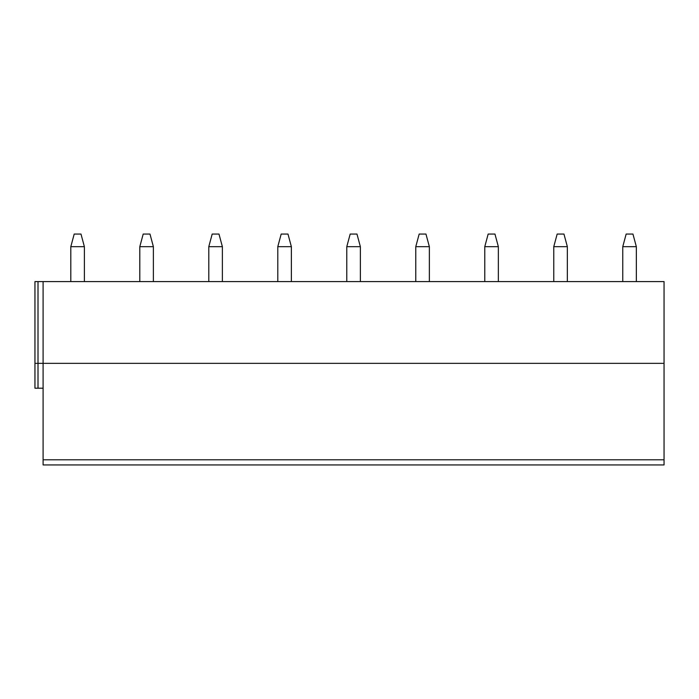 <?xml version="1.0" encoding="UTF-8"?>
<svg xmlns="http://www.w3.org/2000/svg" width="699" height="699" viewBox="0 0 699 699"><rect width="100%" height="100%" fill="white"/><g stroke="black" fill="none" stroke-linecap="round" stroke-linejoin="round"><path stroke-width="1.05" d="M664.05 459.793L664.05 464.94L43.102 464.94L43.102 363.349L664.05 363.349L664.05 459.793L43.102 459.793M34.95 363.349L38.008 363.349L38.008 388.207L34.95 388.207L34.95 281.592L664.05 281.592L664.05 363.349M43.102 281.592L43.102 363.349L38.008 363.349L38.008 281.592M38.008 388.207L43.102 388.207M70.809 246.686L84.387 246.686L80.988 234.06L74.199 234.06L70.809 246.686L70.809 281.592M84.387 246.686L84.387 281.592M139.8 246.686L153.378 246.686L149.988 234.06L143.199 234.06L139.8 246.686L139.8 281.592M153.378 246.686L153.378 281.592M208.791 246.686L222.378 246.686L218.979 234.06L212.19 234.06L208.791 246.686L208.791 281.592M222.378 246.686L222.378 281.592M277.791 246.686L291.369 246.686L287.979 234.06L281.181 234.06L277.791 246.686L277.791 281.592M291.369 246.686L291.369 281.592M346.783 246.686L360.369 246.686L356.971 234.06L350.182 234.06L346.783 246.686L346.783 281.592M360.369 246.686L360.369 281.592M415.774 246.686L429.361 246.686L425.962 234.06L419.173 234.06L415.774 246.686L415.774 281.592M429.361 246.686L429.361 281.592M484.774 246.686L498.352 246.686L494.962 234.06L488.164 234.06L484.774 246.686L484.774 281.592M498.352 246.686L498.352 281.592M553.765 246.686L567.352 246.686L563.953 234.06L557.164 234.06L553.765 246.686L553.765 281.592M567.352 246.686L567.352 281.592M622.765 246.686L636.343 246.686L632.944 234.06L626.155 234.06L622.765 246.686L622.765 281.592M636.343 246.686L636.343 281.592"/></g></svg>
